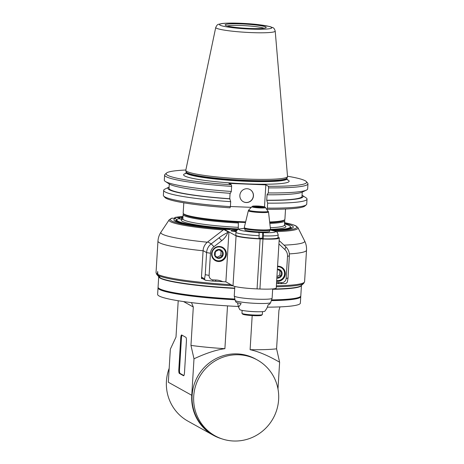 <?xml version="1.0" encoding="UTF-8"?>
<svg xmlns="http://www.w3.org/2000/svg" width="464" height="464" viewBox="0 0 464 464"><rect width="100%" height="100%" fill="white"/><g stroke="black" fill="none" stroke-linecap="round" stroke-linejoin="round"><path stroke-width="0.7" d="M258.338 311.75A10.214 1.032 -176.5 0 1 254.394 311.686A10.214 1.032 -176.5 0 1 246.268 311.013M238.542 307.145L241.176 303.543A16.861 1.699 -176.5 0 1 236.008 302.093L235.173 300.434A17.794 1.792 3.5 0 0 256.464 303.392A17.794 1.792 3.5 0 0 270.64 302.603L269.613 304.146A16.861 1.699 -176.5 0 1 268.291 304.628L266.864 308.27L264.973 311.112A12.65 1.276 -176.5 0 1 254.898 311.669A12.65 1.276 -176.5 0 1 239.76 309.569L238.542 307.145L237.533 302.806M276.498 283.632L285.899 283.556L287.332 282.118L288.016 278.006L289.368 255.879A11.675 11.362 119.1 0 0 285.83 246.836L279.137 240.538M202.484 278.591L201.486 278.551L201.544 277.634A1.462 1.421 -60.9 0 1 201.475 277.101L203.093 250.624A11.675 11.362 -60.9 0 1 207.715 241.906L223.793 229.5L228.305 232.012A0.731 0.708 119.1 0 1 228.775 231.861L236.072 235.834A20.428 2.059 3.5 0 0 260.124 238.902L262.978 239.012A20.428 2.059 3.5 0 0 279.293 237.991L276.237 287.982A20.428 2.059 -176.5 0 1 259.921 289.008L257.068 288.892A20.428 2.059 -176.5 0 1 233.009 285.824L225.881 281.857L212.529 281.062L213.121 279.896L215.98 280.007A18.241 17.76 -60.9 0 1 222.882 281.735M228.305 232.012L227.859 232.36A18.241 17.76 -60.9 0 1 221.751 240.671L213.927 246.715A8.752 8.526 119.1 0 0 210.459 253.251L209.107 275.378L205.245 274.7L204.525 279.108L204.943 279.92L205.825 280.343L212.529 281.062M201.486 278.551A74.414 7.505 3.5 0 0 202.617 278.667M230.985 284.699A74.414 7.505 -176.5 0 1 157.824 274.392L157.702 271.463L157.273 274.085A74.414 7.505 -176.5 0 1 156.037 272.6L156.733 274.427A73.991 7.459 3.5 0 0 157.598 275.111L157.273 274.085M244.29 228.462L239.291 228.961L237.33 229.755L235.996 231.814L235.776 235.074A21.158 2.134 3.5 0 0 258.953 238.618L259.127 235.718C259.202 233.937 259.063 232.864 258.721 232.493L263.001 232.667C263.343 233.032 263.482 234.105 263.407 235.892L263.233 238.786A21.158 2.134 3.5 0 0 278.011 237.655L278.185 234.761L277.333 232.406L275.749 231.35L270.361 230.057M236.043 231.594A5.835 0.586 -176.5 0 1 230.915 230.695A5.835 0.586 -176.5 0 1 236.599 230.451M237.458 229.668A59.827 6.032 -176.5 0 1 175.554 218.469L172.196 218.155A63.359 6.386 3.5 0 0 230.098 229.581L224.263 229.349A0.731 0.708 -60.9 0 0 223.793 229.5M279.293 237.991A20.428 2.059 3.5 0 0 278.881 237.545L278.046 237.081M258.982 238.125L262.386 238.276L263.233 238.786M175.554 218.469A1.467 1.392 76.4 0 1 175.688 218.492L176.564 220.162L176.477 221.612M176.506 221.624L176.564 220.162A58.365 5.887 -176.5 0 0 175.34 221.009M171.639 218.219L172.196 218.155M180.612 219.182L178.918 217.709A1.467 1.392 -103.6 0 0 178.785 217.686A59.827 6.032 -176.5 0 1 182.967 217.135M183.002 216.502A63.359 6.386 3.5 0 0 175.427 217.372L178.785 217.686M175.427 217.372L173.959 218.324M160.202 277.797L157.598 275.111M157.824 274.392L160.3 277.919A71.497 7.209 -176.5 0 0 234.72 288.127M160.051 277.779A71.497 7.209 -176.5 0 1 159.059 277.025L156.733 274.427M276.306 286.793A73.991 7.459 3.5 0 0 303.676 283.411L301.055 285.708A71.497 7.209 -176.5 0 1 272.675 289.014M209.107 275.378A4.379 4.263 119.1 0 0 213.121 279.896M228.938 231.867L225.881 281.857M218.538 261.516A7.586 7.389 -60.9 0 1 212.547 250.392A7.586 7.389 -60.9 0 1 226.125 255.977A7.586 7.389 -60.9 0 1 218.538 261.516M227.859 232.36C223.909 234.43 220.974 236.251 219.049 237.817L211.219 243.861A11.675 11.362 119.1 0 0 206.596 252.578L210.459 253.251M205.245 274.7L206.596 252.578L203.093 250.624M205.239 280.128L202.194 278.429A1.462 1.421 -60.9 0 1 201.544 277.634M276.567 282.564A18.241 17.76 -60.9 0 1 278.765 282.512L281.619 282.628A4.379 4.263 119.1 0 0 286.166 278.452L287.523 256.325A8.752 8.526 119.1 0 0 284.873 249.545L278.928 243.954M277.565 266.237A7.586 7.389 -60.9 0 1 284.995 275.761A7.586 7.389 -60.9 0 1 276.648 281.225M281.3 267.322A7.586 7.389 119.1 0 0 280.575 266.678M277.553 266.406A7.296 7.105 -60.9 0 1 284.432 275.842A7.296 7.105 -60.9 0 1 276.672 280.848M277.536 266.73A7.006 6.821 -60.9 0 1 284.577 273.957A7.006 6.821 -60.9 0 1 276.689 280.587M276.84 278.087A4.507 4.385 119.1 0 0 282.1 274.172A4.507 4.385 119.1 0 0 277.379 269.23M276.875 277.484L277.437 277.843L281.132 275.894L281.387 271.713L277.948 269.48L277.35 269.764M281.132 275.894L279.711 275.106L279.966 270.924L277.832 269.538M276.933 276.573L279.711 275.106M281.387 271.713L279.966 270.924M222.43 247.544A7.586 7.389 119.1 0 0 221.705 246.9M214.403 260.014A7.586 7.389 119.1 0 0 215.337 260.292M219.24 246.628A7.296 7.105 -60.9 0 1 225.005 257.323A7.296 7.105 -60.9 0 1 211.659 253.588A7.296 7.105 -60.9 0 1 219.24 246.628M212.002 253.628A7.006 6.821 -60.9 0 1 222.65 248.014A7.006 6.821 -60.9 0 1 221.908 260.06A7.006 6.821 -60.9 0 1 212.002 253.628M219.13 249.429A4.507 4.385 119.1 0 0 214.902 255.989A4.507 4.385 119.1 0 0 222.534 256.29A4.507 4.385 119.1 0 0 219.13 249.429M219.078 249.702L215.383 251.65L215.128 255.832L218.567 258.065L222.262 256.116L222.517 251.935L219.078 249.702M222.262 256.116L220.841 255.328L221.096 251.146L218.956 249.754M217.251 257.218L220.841 255.328M222.517 251.935L221.096 251.146M236.217 231.095A3.062 0.307 3.5 0 0 233.92 231.136A3.062 0.307 3.5 0 0 233.659 231.246A3.062 0.307 3.5 0 0 233.966 231.397M236.106 231.379A3.062 0.307 3.5 0 0 234.036 231.408M236.101 231.391A2.993 0.302 3.5 0 0 234.1 231.414M262.386 238.276L262.734 232.516M244.928 228.798L244.864 229.813A12.4 1.253 3.5 0 0 257.172 231.82A12.4 1.253 3.5 0 0 269.625 231.327L269.688 230.312M259.956 230.579A13.131 1.322 -176.5 0 1 244.226 228.317L244.273 227.592A13.131 1.322 3.5 0 0 260.002 229.854A13.131 1.322 3.5 0 0 270.489 229.199A13.131 1.322 3.5 0 0 270.489 229.175L270.442 229.924A13.131 1.322 -176.5 0 1 259.956 230.579M268.204 211.224A9.796 0.986 -176.5 0 1 260.414 211.799A9.796 0.986 -176.5 0 1 248.727 210.03L251.911 206.706A6.809 0.684 3.5 0 0 260.037 207.936A6.809 0.684 3.5 0 0 265.454 207.536L268.511 211.99A10.115 1.021 3.5 0 1 260.437 212.512A10.115 1.021 3.5 0 1 248.327 210.755L244.273 227.569A13.131 1.322 3.5 0 0 244.273 227.592M260.31 206.271L255.362 206.074L253.767 206.463L262.056 207.246L263.651 206.857L260.31 206.271L260.252 207.176M255.322 206.735L255.362 206.074M262.52 311.64L262.346 314.511A10.214 1.032 -176.5 0 1 262.288 314.609A10.214 1.032 -176.5 0 1 254.191 315.021A10.214 1.032 -176.5 0 1 242.162 313.49A10.214 1.032 -176.5 0 1 241.999 313.368A10.214 1.032 -176.5 0 1 241.959 313.264L242.133 310.393M262.288 314.609L261.516 315.282A9.483 0.957 -176.5 0 1 252.549 315.595A9.483 0.957 -176.5 0 1 242.829 314.244A9.483 0.957 -176.5 0 1 242.684 314.134L241.999 313.368M182.793 219.141L178.327 218.735A56.904 5.736 3.5 0 0 176.801 219.93A56.904 5.736 3.5 0 0 237.951 229.396M183.622 213.817L183.419 213.997A50.924 5.133 3.5 0 0 183.123 214.496A50.924 5.133 3.5 0 0 238.339 222.998L238.281 228.955A52.386 5.284 -176.5 0 1 182.63 219.136M269.828 223.422A50.924 5.133 3.5 0 0 284.786 220.713A50.924 5.133 3.5 0 0 284.554 220.18L284.374 219.982M181.494 219.031L181.557 217.952L182.909 218.074M182.926 217.738A56.904 5.736 3.5 0 0 181.557 217.952M270.408 230.011A56.904 5.736 3.5 0 0 290.4 226.879A56.904 5.736 3.5 0 0 284.589 223.955M245.491 222.517A50.228 5.063 -176.5 0 1 184.875 214.925A50.228 5.063 -176.5 0 1 184.092 214.345L183.408 213.585A50.959 5.139 -176.5 0 1 183.176 213.046L183.808 202.803M285.534 209.026L284.908 219.269A50.959 5.139 -176.5 0 1 284.618 219.774L283.846 220.446A50.228 5.063 -176.5 0 1 269.735 222.604M284.618 219.774A50.959 5.139 -176.5 0 1 269.659 221.989M245.647 221.873A50.959 5.139 -176.5 0 1 184.202 214.171A50.959 5.139 -176.5 0 1 183.408 213.585M185.849 170.015A70.366 7.093 3.5 0 0 166.547 173.02A70.366 7.093 3.5 0 0 231.414 184.805L228.874 183.39L265.843 184.863L268.389 186.279A2693.949 551.963 92.3 0 1 268.598 187.874L268.291 192.925L267.067 194.66L266.725 200.216L267.664 203.145A71.81 7.238 3.5 0 0 307.029 199.102L306.727 204.079A71.81 7.238 -176.5 0 1 306.31 204.786L304.906 206.016A70.476 7.105 -176.5 0 1 267.003 209.293L266.597 209.067M251.302 207.338L230.393 206.509M230.689 201.672L230.388 206.648A2700.48 553.303 -87.7 0 1 230.034 207.82A70.476 7.105 -176.5 0 1 164.94 197.455L163.699 196.063A71.81 7.238 -176.5 0 1 163.374 195.309L163.682 190.333A71.81 7.238 3.5 0 0 230.689 201.672L229.755 198.737L230.086 193.297M165.341 181.447A71.81 7.238 -176.5 0 0 231.316 191.452L230.33 193.314A67.744 6.832 -176.5 0 1 169.198 183.953L165.341 181.447A71.81 7.238 -176.5 0 1 164.308 180.113L164.616 175.061A71.81 7.238 3.5 0 0 231.629 186.4A2693.949 551.963 -87.7 0 0 231.414 184.805M231.316 191.452L231.629 186.4M166.547 173.02L165.027 174.348A71.81 7.238 3.5 0 0 164.616 175.061M268.389 186.279A70.366 7.093 3.5 0 0 306.292 181.569A70.366 7.093 3.5 0 0 287.506 176.233M246.825 179.069A50.959 5.139 -176.5 0 1 185.803 170.445A50.959 5.139 -176.5 0 1 185.803 170.224L215.737 27.434A29.795 3.004 3.5 0 0 251.418 32.602A29.795 3.004 3.5 0 0 275.21 31.071L287.523 176.448A50.959 5.139 -176.5 0 1 287.494 176.662A50.959 5.139 -176.5 0 1 246.825 179.069M225.55 25.392A20.567 2.071 -176.5 0 1 225.231 25.155A20.567 2.071 -176.5 0 1 245.787 24.128A20.567 2.071 -176.5 0 1 266.069 27.654A20.567 2.071 -176.5 0 1 246.622 28.327A20.567 2.071 -176.5 0 1 225.55 25.392M227.256 26.001A19.105 1.926 -176.5 0 1 245.694 25.723A19.105 1.926 -176.5 0 1 263.958 28.246M267.664 203.145L267.357 208.121A2700.48 553.303 92.3 0 1 267.003 209.293M306.31 204.786A71.81 7.238 -176.5 0 1 267.357 208.121M307.029 199.102A71.81 7.238 3.5 0 0 305.996 197.763L302.139 195.263A67.744 6.832 3.5 0 0 302.052 195.205M265.843 184.863L264.497 206.88M266.962 200.344A67.744 6.832 3.5 0 0 302.139 195.263M302.238 192.142L301.977 196.452A66.601 6.716 -176.5 0 1 266.725 200.216M268.598 187.874A71.81 7.238 3.5 0 0 307.963 183.825L307.655 188.883A71.81 7.238 -176.5 0 1 306.466 190.083L302.331 192.096A67.744 6.832 -176.5 0 1 267.305 194.787M306.466 190.083A71.81 7.238 -176.5 0 1 268.291 192.925M307.963 183.825A71.81 7.238 3.5 0 0 307.638 183.071L306.292 181.569M239.859 195.356A6.948 6.763 -60.9 0 1 250.032 189.556A6.948 6.763 -60.9 0 1 252.567 198.917A6.948 6.763 -60.9 0 1 239.859 195.356M230.388 206.648A71.81 7.238 -176.5 0 1 163.699 196.063M169.099 187.073A67.744 6.832 3.5 0 0 169.006 187.12L164.871 189.132A71.81 7.238 3.5 0 0 163.682 190.333M169.006 187.12A67.744 6.832 3.5 0 0 229.993 198.87M229.755 198.737A66.601 6.716 -176.5 0 1 169.024 188.32L169.285 184.011M243.223 201.666A6.948 6.763 119.1 0 0 252.457 198.853A6.948 6.763 119.1 0 0 249.98 189.521M238.339 222.998L238.241 222.192M238.612 229.141L238.281 228.955M183.541 301.565L193.308 307L190.959 345.402L193.993 358.794L191.76 395.293A43.773 42.618 119.1 0 0 213.289 435.249L187.955 421.155A43.773 42.618 -60.9 0 1 170.839 403.158A43.773 42.618 -60.9 0 1 169.18 368.294M213.289 435.249A43.773 42.618 119.1 0 0 221.769 438.805M191.76 395.293L168.328 382.249L170.346 349.16L175.995 337.073L178.217 300.753M186.406 341.371L184.498 372.522A3.648 0.748 92.3 0 1 183.628 375.759A3.648 0.748 92.3 0 1 183.553 375.741L179.33 373.392A3.648 0.748 92.3 0 1 178.82 369.361L180.728 338.21A3.648 0.748 92.3 0 1 181.604 334.967A3.648 0.748 92.3 0 1 181.679 334.991L185.902 337.34A3.648 0.748 92.3 0 1 186.406 341.371M277.982 388.965L279.618 362.21L276.579 348.818L278.928 310.416L279.972 306.89M193.993 358.794C206.08 353.185 216.375 349.815 224.895 348.679L227.511 305.88M252.19 315.572L250.102 349.688C258.442 351.492 268.279 355.668 279.618 362.21M215.064 435.824L213.463 434.93A43.407 42.265 -60.9 0 1 195.762 380.248A43.407 42.265 -60.9 0 1 248.107 355.801A43.407 42.265 -60.9 0 1 255.681 359.072L257.282 359.96A43.407 42.265 119.1 0 0 249.707 356.688A43.407 42.265 119.1 0 0 197.362 381.141A43.407 42.265 119.1 0 0 215.064 435.824A43.407 42.265 119.1 0 0 273.105 418.441A43.407 42.265 119.1 0 0 257.282 359.96M271.631 300.608A71.497 7.209 3.5 0 0 300.753 296.595L300.359 303.114A71.497 7.209 -176.5 0 1 267.421 307.162M238.281 306.472A71.497 7.209 -176.5 0 1 157.627 294.385L158.027 287.866A71.497 7.209 3.5 0 0 234.871 299.761M158.137 287.506A71.497 7.209 3.5 0 0 158.027 287.866M300.753 296.595A71.497 7.209 3.5 0 0 300.689 296.229M301.443 285.372L300.8 295.87A71.497 7.209 -176.5 0 1 300.388 296.577L299.622 297.25A70.766 7.134 -176.5 0 1 271.666 300.515M234.842 299.686A70.766 7.134 -176.5 0 1 159.077 288.654L158.392 287.895A71.497 7.209 -176.5 0 1 158.073 287.141L158.711 276.637A71.497 7.209 3.5 0 0 234.703 288.417M300.388 296.577A71.497 7.209 -176.5 0 1 271.852 299.883M234.61 299.019A71.497 7.209 -176.5 0 1 158.392 287.895M272.658 289.304A71.497 7.209 3.5 0 0 301.438 285.372M193.308 307L191.487 302.627M224.895 348.679A57.635 5.812 -176.5 0 1 190.959 345.402M276.579 348.818A57.635 5.812 -176.5 0 1 250.102 349.688M182.056 335.199A3.648 0.748 -87.7 0 0 181.441 338.239L179.533 369.39A3.648 0.748 -87.7 0 0 180.044 373.416L179.33 373.392M183.889 375.556L180.044 373.416M272.681 288.921L272.113 298.224A18.966 1.914 -176.5 0 1 256.963 299.176A18.966 1.914 -176.5 0 1 234.245 295.91L235.173 300.434M289.321 253.895A74.414 7.505 3.5 0 0 306.518 250.171L304.593 281.683A74.414 7.505 -176.5 0 1 276.364 285.824M207.344 242.208A72.071 7.267 -176.5 0 1 160.985 232.122C159.204 234.801 158.195 237.788 157.963 241.089A74.414 7.505 3.5 0 0 203.087 250.78M306.518 250.171C306.692 246.871 306.054 243.78 304.61 240.903A72.071 7.267 -176.5 0 1 284.038 245.149M276.283 231.606A64.624 6.513 3.5 0 0 297.969 227.685L304.61 240.903M273.963 230.776A63.359 6.386 3.5 0 0 284.664 222.72M228.775 231.861L224.263 229.349M284.623 223.352A59.827 6.032 -176.5 0 1 272.061 230.353M178.918 217.709L178.855 218.782M171.634 218.225L169.186 219.808A64.624 6.513 3.5 0 0 223.219 229.947M158.212 275.448A73.991 7.459 3.5 0 0 232.957 285.795M290.394 227.024A58.365 5.887 -176.5 0 1 291.717 228.126M213.927 246.715L211.219 243.861L207.715 241.906M219.049 237.817L221.751 240.671M204.56 278.818L201.475 277.101M215.98 280.007L215.383 281.178M236.072 235.834L233.009 285.824M257.068 288.892L260.124 238.902M262.978 239.012L259.921 289.008M287.523 256.325L289.368 255.879M285.83 246.836L284.873 249.545M288.016 278.006L286.166 278.452M281.619 282.628L281.027 283.794M278.174 283.684L278.765 282.512M263.407 235.892A21.158 2.134 3.5 0 0 278.185 234.761M235.95 232.174A21.158 2.134 3.5 0 0 259.127 235.718M244.319 228.491A18.241 1.839 3.5 0 0 240.741 230.347A18.241 1.839 3.5 0 0 258.721 232.493M263.001 232.667A18.241 1.839 3.5 0 0 270.332 230.08M259.846 207.292A5.69 0.574 3.5 0 0 262.96 206.538A5.69 0.574 3.5 0 0 253.321 206.155A5.69 0.574 3.5 0 0 259.846 207.292M238.073 227.343A50.924 5.133 -176.5 0 1 182.862 218.846L183.123 214.496M284.652 225.574L284.519 225.063A50.924 5.133 -176.5 0 1 270.321 227.737M284.531 225.289A52.386 5.284 -176.5 0 1 270.477 229.384M287.1 179.614A52.855 5.33 -176.5 0 1 288.074 180.078A52.855 5.33 -176.5 0 1 234.013 183.205A52.855 5.33 -176.5 0 1 185.832 173.42M286.967 178.425L287.059 177.967A50.605 5.104 -176.5 0 1 240.816 180.09A50.605 5.104 -176.5 0 1 187.091 172.765A50.605 5.104 -176.5 0 1 186.081 171.79L186.11 172.254A50.524 5.092 3.5 0 0 187.131 173.368A50.524 5.092 3.5 0 0 246.622 180.948A50.524 5.092 3.5 0 0 286.967 178.425L286.949 178.779A50.524 5.092 -176.5 0 1 246.599 181.308A50.524 5.092 -176.5 0 1 186.093 172.608L185.559 173.739M271.272 27.214A26.187 2.639 3.5 0 0 228.334 23.165A26.187 2.639 3.5 0 0 237.382 28.2A26.187 2.639 3.5 0 0 271.272 27.214M181.441 338.239L180.728 338.21M179.533 369.39L178.82 369.361M272.113 298.224L270.64 302.603M234.825 286.462L234.245 295.91M157.963 241.089L156.037 272.6M297.969 227.685L296.09 225.997C293.892 224.843 289.977 223.723 284.351 222.639M237.469 229.663L194.81 225.637L180.722 222.975L175.154 220.852L175.253 221.287M183.007 216.479L175.073 217.384M169.186 219.808L160.985 232.122M304.593 281.683L303.676 283.411M291.926 227.992L286.189 229.413L272.003 230.341M279.647 266.4L281.219 267.276M213.678 259.37L215.25 260.246M220.777 246.622L222.343 247.498M233.92 231.136A12.4 12.4 0 0 0 233.143 231.292M268.511 211.99L270.489 229.175M248.327 210.755L248.727 210.03M251.911 206.706C253.472 206.19 250.398 205.935 258.68 206.08C265.918 206.706 264.579 206.973 265.454 207.536M176.801 219.93L176.691 221.705M182.665 219.339L182.862 218.846M284.519 225.063L284.786 220.713M290.4 226.879L290.29 228.653M286.949 178.779L287.338 179.962M186.11 172.254L186.093 172.608M287.059 177.967L287.494 176.662M186.081 171.79L185.803 170.445M215.737 27.434C217.72 23.681 217.459 24.737 221.589 23.6C228.914 22.55 246.836 23.229 258.663 24.662L269.839 26.547L272.826 27.649C273.743 27.805 274.537 28.948 275.21 31.071"/></g></svg>
